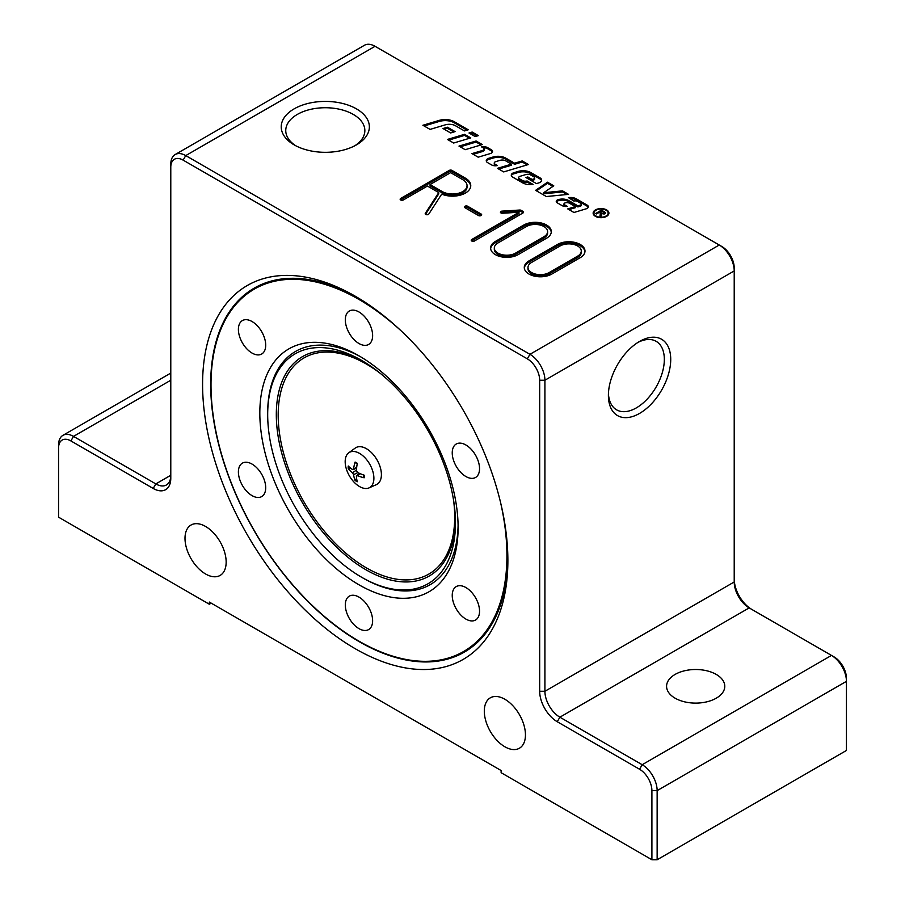 <?xml version="1.0" encoding="UTF-8"?>
<svg xmlns="http://www.w3.org/2000/svg" width="905" height="905" viewBox="0 0 905 905"><rect width="100%" height="100%" fill="white"/><g stroke="black" fill="none" stroke-linecap="round" stroke-linejoin="round"><path stroke-width="1.36" d="M470.227 133.702L472.161 133.114L477.139 135.988M472.161 132.04L478.372 135.626L475.193 136.576L468.994 132.99L472.161 132.04L472.161 133.114M593.194 213.671A7.885 4.559 180 0 1 594.302 211.838M607.764 211.838A7.885 4.559 180 0 1 608.861 213.671M595.445 216.352A7.885 4.559 180 0 1 593.137 213.128A7.885 4.559 180 0 1 601.033 208.58A7.885 4.559 180 0 1 608.918 213.128A7.885 4.559 180 0 1 604.042 217.336A7.885 4.559 180 0 1 595.445 216.352M607.764 215.503A7.093 4.095 0 0 0 608.126 214.214L608.126 213.128A7.093 4.095 0 0 0 601.033 209.032A7.093 4.095 0 0 0 593.929 213.128A7.093 4.095 0 0 0 596.01 216.024A7.093 4.095 0 0 0 603.748 216.917A7.093 4.095 0 0 0 608.126 213.128M593.929 213.128L593.929 214.214A7.093 4.095 0 0 0 594.302 215.503M600.287 216.159L600.456 214.304M601.655 210.956L601.655 210.039L605.524 212.799L604.812 213.75L601.497 213.716L601.678 215.243M604.382 212.698L605.287 213.354M603.997 214.349L603.68 213.048M600.682 213.603L601.497 214.078M601.508 213.003L603.997 213.275L603.68 211.974L601.791 210.876L599.811 212.019L601.508 213.003L600.943 216.533L599.947 215.967L600.456 213.218L599.121 212.415L596.463 213.953L595.671 213.49L601.655 210.039M599.811 212.811L599.811 212.019M601.678 214.383L601.531 214.994M603.997 214.055L603.68 211.974M600.4 215.865L600.456 213.218M536.461 190.842L547.514 183.296L547.514 182.21L553.769 185.819L543.667 192.72L562.525 190.876L568.555 194.36L546.337 196.532L535.613 190.344L547.514 182.21M547.514 183.296L552.91 186.407M562.525 190.876L562.525 191.962L543.667 193.794L543.667 192.72M562.525 191.962L566.96 194.518M483.021 147.741A6.12 3.541 180 0 1 487.727 148.771L491.358 150.875A4.084 2.353 180 0 1 492.444 151.995M473.213 154.314L482.637 151.497A2.726 1.572 0 0 0 484.107 150.106L484.107 149.02A2.726 1.572 0 0 0 483.304 147.911L481.46 146.836A6.12 3.541 180 0 1 487.727 147.696L491.358 149.789A4.084 2.353 180 0 1 492.558 151.463A4.084 2.353 180 0 1 490.352 153.556L478.191 157.187L471.98 153.612L482.637 150.422A2.726 1.572 0 0 0 484.107 149.02M527.14 178.228L532.151 180.536L533.373 180.163A2.387 1.38 0 0 0 534.663 178.941L534.663 177.866A2.387 1.38 0 0 0 533.961 176.894L530.658 174.982A4.084 2.353 0 0 0 525.884 174.552L520.115 176.283A2.726 1.572 0 0 0 518.644 177.674A2.726 1.572 0 0 0 519.447 178.783L522.423 180.514A4.084 2.353 0 0 0 527.072 180.966L533.09 184.45A10.894 6.29 180 0 1 522.581 182.821L512.671 177.097A4.763 2.749 180 0 1 511.28 175.151A4.763 2.749 180 0 1 513.848 172.719L518.113 171.441A10.894 6.29 180 0 1 530.816 172.572L540.07 177.912A5.441 3.145 180 0 1 541.665 180.14A5.441 3.145 180 0 1 538.724 182.923L536.45 183.602L525.918 177.516L527.819 176.95L532.151 179.45L533.373 179.088A2.387 1.38 0 0 0 534.663 177.866M532.151 180.536L532.151 179.45M527.819 178.036L527.819 176.95M511.37 175.694A4.763 2.749 180 0 1 513.848 173.794L518.113 172.516A10.894 6.29 180 0 1 530.816 173.658L540.07 178.998A5.441 3.145 180 0 1 541.586 180.672M518.644 177.674L518.644 178.76A2.726 1.572 0 0 0 519.447 179.869L522.423 181.588A4.084 2.353 0 0 0 527.072 182.052L527.072 180.966M527.072 182.052L531.529 184.62M460.226 146.814L476.098 142.062L481.075 144.936M476.098 140.988L482.308 144.562L465.193 149.687L458.993 146.101L476.098 140.988L476.098 142.062M464.457 130.931L455.566 125.795A8.846 5.113 0 0 0 445.237 124.867L430.067 129.404L422.895 125.263L439.219 120.388A12.93 7.466 180 0 1 454.31 121.734L468.258 129.788L464.457 130.931M424.128 125.976L439.219 121.462A12.93 7.466 180 0 1 454.31 122.809L467.025 130.162M448.676 140.151L464.548 135.399L469.525 138.273M464.548 134.313L470.758 137.899L453.654 143.024L447.443 139.438L464.548 134.313L464.548 135.399M575.354 206.623L569.562 203.274A3.744 2.161 0 0 0 565.195 202.89L565.071 202.924A2.036 1.177 0 0 0 563.973 203.964A2.036 1.177 0 0 0 564.573 204.802L567.299 206.385A5.441 3.145 180 0 1 561.994 205.571L557.242 202.833A3.405 1.968 180 0 1 556.247 201.442A3.405 1.968 180 0 1 558.091 199.7L558.351 199.62A8.846 5.113 180 0 1 568.679 200.548L577.888 205.854L580.252 205.152A2.036 1.177 0 0 0 581.361 204.1A2.036 1.177 0 0 0 580.761 203.263L577.639 201.464A3.405 1.968 0 0 0 573.883 201.046L568.453 197.641A8.168 4.717 180 0 1 576.338 198.851L587.119 205.084A4.084 2.353 180 0 1 588.318 206.747A4.084 2.353 180 0 1 586.112 208.84L573.951 212.483L567.74 208.897L575.354 206.623L575.354 207.698L568.974 209.609M569.618 198.591A8.168 4.717 180 0 1 576.338 199.937L587.119 206.159A4.084 2.353 180 0 1 588.205 207.29M563.973 203.964L563.973 205.05A2.036 1.177 0 0 0 564.573 205.876L565.625 206.498M556.383 201.985A3.405 1.968 180 0 1 558.091 200.786L558.351 200.706A8.846 5.113 180 0 1 568.679 201.623L577.888 206.94L577.888 205.854M577.888 206.94L580.252 206.227A2.036 1.177 0 0 0 581.361 205.186L581.361 204.1M444.219 129.245L447.432 128.284L453.846 131.994M447.432 128.284L447.432 127.209L455.079 131.621L450.645 132.956L442.998 128.533L447.432 127.209M493.089 156.995A10.894 6.29 180 0 1 505.793 158.126L514.594 163.205L522.208 160.932L528.418 164.518L503.7 171.916L497.49 168.33L511.427 164.156L505.669 160.83A4.763 2.749 0 0 0 500.103 160.332L495.725 161.644A2.726 1.572 0 0 0 494.254 163.036A2.726 1.572 0 0 0 495.058 164.156L497.467 165.547A5.441 3.145 180 0 1 491.494 164.868L487.648 162.651A4.763 2.749 180 0 1 486.257 160.705A4.763 2.749 180 0 1 488.824 158.262L493.089 156.995L493.089 158.07A10.894 6.29 180 0 1 505.793 159.212L514.594 164.291L514.594 163.205M486.347 161.248A4.763 2.749 180 0 1 488.824 159.348L493.089 158.07M494.254 163.036L494.254 164.122A2.726 1.572 0 0 0 495.058 165.23L495.997 165.773M514.594 164.291L522.208 162.018L522.208 160.932M522.208 162.018L527.185 164.88M498.723 169.043L511.427 165.242L511.427 164.156M211.193 603.149L209.315 604.223L58.553 517.174L58.553 448.054A17.455 10.079 60 0 1 70.895 440.927L153.205 488.451A24.865 14.356 -120 0 0 170.785 478.293L170.785 167.255A17.455 10.079 60 0 1 183.127 160.128L527.321 358.844A17.455 10.079 60 0 1 539.674 380.236L539.674 691.273A24.865 14.356 -120 0 0 557.254 721.726L639.564 769.25A17.455 10.079 60 0 1 651.905 790.631L651.905 859.75L657.143 859.75L657.143 790.631A21.166 12.218 -120 0 0 642.177 764.714L559.878 717.19A21.166 12.218 60 0 1 544.912 691.273L544.912 380.236A21.166 12.218 -120 0 0 529.945 354.308L185.751 155.592A21.166 12.218 -120 0 0 175.174 154.54A21.166 12.218 -120 0 0 170.785 164.235L170.785 167.255M209.315 604.223L209.315 602.063L501.132 770.54L501.132 772.7L651.905 859.75M507.875 560.591A215.865 124.63 60 0 1 355.224 648.715A215.865 124.63 60 0 1 202.584 384.331A215.865 124.63 60 0 1 355.235 296.207A215.865 124.63 60 0 1 507.875 560.591M504.877 746.783A29.096 16.799 60 0 1 485.872 721.138A29.096 16.799 60 0 1 490.329 697.823A29.096 16.799 60 0 1 519.425 714.622A29.096 16.799 60 0 1 519.425 748.22A29.096 16.799 60 0 1 504.877 746.783M205.582 573.985A29.096 16.799 60 0 1 186.566 548.34A29.096 16.799 60 0 1 191.034 525.024A29.096 16.799 60 0 1 220.13 541.823A29.096 16.799 60 0 1 220.13 575.422A29.096 16.799 60 0 1 205.582 573.985M675.107 698.185A29.096 16.799 180 0 1 666.578 686.307A29.096 16.799 180 0 1 684.542 670.786A29.096 16.799 180 0 1 716.251 674.429A29.096 16.799 180 0 1 724.781 686.307A29.096 16.799 180 0 1 706.816 701.827A29.096 16.799 180 0 1 675.107 698.185M354.783 145.784A39.549 22.829 0 0 0 364.851 130.558A39.549 22.829 0 0 0 325.302 107.729A39.549 22.829 0 0 0 285.754 130.558A39.549 22.829 0 0 0 295.822 145.784M294.125 144.857L294.125 144.857A44.074 25.453 180 0 1 294.125 108.871A44.074 25.453 180 0 1 356.468 108.871A44.074 25.453 180 0 1 356.468 144.857A44.074 25.453 180 0 1 294.125 144.857M539.674 380.236L544.912 380.236L734.215 270.934L734.215 267.914A17.455 10.079 -120 0 0 721.873 246.533A17.455 10.079 -120 0 0 721.873 246.522L719.249 245.017A21.166 12.218 60 0 1 734.215 270.934L734.215 581.972A21.166 12.218 -120 0 0 749.182 607.9L831.48 655.412A21.166 12.218 60 0 1 846.447 681.341L846.447 750.46L657.143 859.75M751.761 609.382A24.865 14.356 60 0 1 734.215 578.951M651.905 790.631L657.143 790.631L846.447 681.341L846.447 678.309A17.455 10.079 -120 0 0 834.105 656.928L831.48 655.412L834.105 656.928M153.205 488.451L155.818 483.915L170.785 475.272A21.166 12.218 60 0 1 166.407 484.967A21.166 12.218 60 0 1 155.818 483.915L73.52 436.391A21.166 12.218 -120 0 0 62.931 435.35A21.166 12.218 -120 0 0 58.553 445.034L58.553 448.054M175.174 154.54L364.477 45.25A21.166 12.218 60 0 1 375.055 46.302L719.249 245.017L529.945 354.308L527.321 358.844M430.056 184.541L442.217 191.555A14.548 8.405 0 0 0 458.066 193.376A14.548 8.405 0 0 0 467.048 185.616A14.548 8.405 0 0 0 462.783 179.676L450.633 172.651L430.056 184.541L430.056 185.83L442.217 192.856A14.548 8.405 0 0 0 458.066 194.677A14.548 8.405 0 0 0 467.048 186.916L467.048 185.616M608.398 395.417A44.074 25.453 -60 0 1 639.564 341.434A44.074 25.453 -60 0 1 670.729 359.432A44.074 25.453 -60 0 1 639.564 413.415A44.074 25.453 -60 0 1 608.398 395.417M464.503 652.019A210.141 121.327 60 0 1 359.59 641.521A210.141 121.327 60 0 1 359.285 641.34M211.001 384.512A210.141 121.327 60 0 1 211.001 384.15A210.141 121.327 60 0 1 254.373 288.05M357.271 297.406A210.141 121.327 -120 0 0 254.203 288.141A210.141 121.327 -120 0 0 254.203 530.783A210.141 121.327 -120 0 0 464.344 652.109A210.141 121.327 -120 0 0 507.852 558.227M608.432 393.494A39.549 22.829 120 0 0 616.588 409.829A39.549 22.829 120 0 0 656.136 386.989A39.549 22.829 120 0 0 656.136 341.321A39.549 22.829 120 0 0 637.912 342.429M526.393 226.544L497.954 242.959A12.432 7.183 0 0 0 494.311 248.038A12.432 7.183 0 0 0 501.992 254.667A12.432 7.183 0 0 0 515.545 253.117L543.973 236.703A12.432 7.183 0 0 0 547.615 231.623A12.432 7.183 0 0 0 539.934 224.994A12.432 7.183 0 0 0 526.393 226.544M531.631 262.405A12.432 7.183 0 0 0 527.988 267.484A12.432 7.183 0 0 0 535.658 274.113A12.432 7.183 0 0 0 549.211 272.552L577.639 256.138A12.432 7.183 0 0 0 581.282 251.058A12.432 7.183 0 0 0 573.612 244.429A12.432 7.183 0 0 0 560.059 245.99L531.631 262.405M551.824 274.068A16.132 9.322 180 0 1 534.244 276.082A16.132 9.322 180 0 1 524.278 267.484A16.132 9.322 180 0 1 529.006 260.889L557.446 244.474A16.132 9.322 180 0 1 575.026 242.461A16.132 9.322 180 0 1 584.992 251.058A16.132 9.322 180 0 1 580.263 257.654L551.824 274.068M495.34 241.454L523.769 225.04A16.132 9.322 180 0 1 541.36 223.015A16.132 9.322 180 0 1 551.315 231.623A16.132 9.322 180 0 1 546.586 238.207L518.158 254.633A16.132 9.322 180 0 1 500.567 256.647A16.132 9.322 180 0 1 490.612 248.038A16.132 9.322 180 0 1 495.34 241.454L495.34 242.744A16.132 9.322 0 0 0 490.646 248.683M403.302 199.982A1.855 1.075 180 0 1 401.288 200.209A1.855 1.075 180 0 1 400.146 199.224A1.855 1.075 180 0 1 400.689 198.467L449.321 170.389A1.855 1.075 180 0 1 451.934 170.389L465.408 178.161A18.258 10.543 180 0 1 470.758 185.616A18.258 10.543 180 0 1 460.758 195.016A18.258 10.543 180 0 1 441.708 194.123L428.789 214.066A1.855 1.075 180 0 1 426.73 214.745A1.855 1.075 180 0 1 425.203 213.693A1.855 1.075 180 0 1 425.327 213.32L438.755 192.584L427.432 186.045L403.302 199.982M474.39 241.024A1.855 1.075 180 0 1 472.365 241.25A1.855 1.075 180 0 1 471.222 240.266A1.855 1.075 180 0 1 471.765 239.508L519.018 212.234L502.456 213.252A1.855 1.075 180 0 1 500.408 212.189A1.855 1.075 180 0 1 502.06 211.125L519.651 210.039A1.855 1.075 180 0 1 521.156 210.345L523.022 211.431A1.855 1.075 180 0 1 523.565 212.189A1.855 1.075 180 0 1 523.022 212.935L474.39 241.024M481.121 214.021A1.855 1.075 180 0 1 481.664 214.779A1.855 1.075 180 0 1 480.521 215.763A1.855 1.075 180 0 1 478.496 215.537L465.034 207.754A1.855 1.075 180 0 1 464.491 206.996A1.855 1.075 180 0 1 465.634 206.012A1.855 1.075 180 0 1 467.647 206.25L481.121 214.021L481.121 215.311L467.647 207.539A1.855 1.075 0 0 0 464.865 207.652M584.947 251.714A16.132 9.322 0 0 0 574.505 243.637A16.132 9.322 0 0 0 557.446 245.775L529.006 262.19A16.132 9.322 0 0 0 524.323 268.129M527.988 267.484L527.988 268.774A12.432 7.183 0 0 0 535.658 275.403A12.432 7.183 0 0 0 549.211 273.853L577.639 257.439A12.432 7.183 0 0 0 581.282 252.359L581.282 251.058M551.281 232.268A16.132 9.322 0 0 0 540.839 224.191A16.132 9.322 0 0 0 523.769 226.329L495.34 242.744M494.311 248.038L494.311 249.339A12.432 7.183 0 0 0 501.992 255.968A12.432 7.183 0 0 0 515.545 254.407L543.973 237.992A12.432 7.183 0 0 0 547.615 232.924L547.615 231.623M470.724 186.26A18.258 10.543 0 0 0 465.408 179.462L451.934 171.69A1.855 1.075 0 0 0 449.321 171.69L400.689 199.767A1.855 1.075 0 0 0 400.519 199.869M438.755 192.584L438.755 193.874L425.531 214.304M519.018 212.234L519.018 213.523L471.765 240.809A1.855 1.075 0 0 0 471.607 240.911M523.181 212.833A1.855 1.075 0 0 0 523.022 212.72L521.156 211.646A1.855 1.075 0 0 0 519.651 211.34L502.06 212.415A1.855 1.075 0 0 0 500.782 212.833M458.088 525.239A134.653 77.74 60 0 1 362.894 577.978L361.57 577.22A132.786 76.665 60 0 1 267.688 414.592A132.786 76.665 60 0 1 294.849 354.002A132.786 76.665 60 0 1 361.581 360.382A132.786 76.665 60 0 1 455.464 523.011A132.786 76.665 60 0 1 361.57 577.22M267.688 414.592L267.688 413.065A134.653 77.74 60 0 1 295.234 351.626A134.653 77.74 60 0 1 360.959 356.989M358.968 355.823L358.968 355.823A140.207 80.952 -120 0 0 259.826 413.065A140.207 80.952 -120 0 0 358.968 584.788A140.207 80.952 -120 0 0 458.111 527.547A140.207 80.952 -120 0 0 358.968 355.823L358.968 355.823M500.737 503.225A209.259 120.818 60 0 1 358.968 641.159A209.259 120.818 60 0 1 211.001 384.874A209.259 120.818 60 0 1 358.968 299.453A209.259 120.818 60 0 1 401.345 331.06M258.875 497.456A19.31 11.154 60 0 1 241.216 483.202A19.31 11.154 60 0 1 242.393 463.134A19.31 11.154 60 0 1 261.703 474.277A19.31 11.154 60 0 1 261.703 496.574A19.31 11.154 60 0 1 258.875 497.456M245.221 347.011A19.31 11.154 60 0 1 242.393 320.574A19.31 11.154 60 0 1 261.703 331.716A19.31 11.154 60 0 1 261.703 354.013A19.31 11.154 60 0 1 245.221 347.011M345.314 319.861A19.31 11.154 60 0 1 349.319 311.015A19.31 11.154 60 0 1 368.629 322.169A19.31 11.154 60 0 1 368.629 344.466A19.31 11.154 60 0 1 353.742 339.296A19.31 11.154 60 0 1 345.314 319.861M459.061 443.156A19.31 11.154 60 0 1 476.72 457.41A19.31 11.154 60 0 1 475.544 477.478A19.31 11.154 60 0 1 456.233 466.324A19.31 11.154 60 0 1 456.233 444.027A19.31 11.154 60 0 1 459.061 443.156M472.715 593.601A19.31 11.154 60 0 1 475.544 620.038A19.31 11.154 60 0 1 456.233 608.884A19.31 11.154 60 0 1 456.233 586.587A19.31 11.154 60 0 1 472.715 593.601M372.622 620.751A19.31 11.154 60 0 1 368.629 629.586A19.31 11.154 60 0 1 349.319 618.443A19.31 11.154 60 0 1 349.319 596.135A19.31 11.154 60 0 1 364.195 601.316A19.31 11.154 60 0 1 372.622 620.751M211.001 384.874L211.001 384.15M348.776 452.783L355.224 448.077A21.166 12.218 60 0 1 371.74 452.885A21.166 12.218 60 0 1 381.401 474.627A21.166 12.218 60 0 1 376.344 484.661L369.036 487.897A20.306 11.731 60 0 1 352.339 480.17A34.39 34.39 0 0 1 347.113 471.12A20.306 11.731 60 0 1 348.776 452.783A20.306 11.731 60 0 1 364.613 457.398A20.306 11.731 60 0 1 373.889 478.27A20.306 11.731 60 0 1 369.036 487.897M356.412 476.29L357.52 475.657A34.379 20.86 -6.1 0 0 364.161 477.783L363.799 477.286L364.161 477.783A11.358 6.561 -120 0 0 364.161 475.193A34.379 18.666 -174.2 0 1 357.52 472.421L356.412 470.498A34.379 18.666 -65.8 0 1 357.328 463.36A11.358 6.561 -120 0 0 355.088 462.07A34.379 20.86 126.1 0 0 353.606 468.881L352.498 469.525A34.379 17.399 -177.4 0 1 348.255 466.007A11.358 6.561 -120 0 0 348.255 468.598A34.379 22.127 -2.9 0 0 352.498 472.761L353.606 474.673A34.379 22.127 122.9 0 0 355.088 480.442A11.358 6.561 -120 0 0 357.328 481.731A34.379 17.399 -62.6 0 1 356.412 476.29L360.326 473.745M356.672 467.41L352.498 469.525M355.337 462.636L355.088 462.07L355.337 462.636A10.509 6.064 60 0 1 357.26 463.699M355.088 480.442L356.593 478.281M348.255 468.598L350.869 468.371M604.314 212.494L604.314 211.578M491.358 150.875L491.358 149.789M487.727 148.771L487.727 147.696M482.637 151.497L482.637 150.422M533.373 180.163L533.373 179.088M540.07 178.998L540.07 177.912M530.816 173.658L530.816 172.572M518.113 172.516L518.113 171.441M513.848 173.794L513.848 172.719M519.447 179.869L519.447 178.783M522.423 181.588L522.423 180.514M454.31 122.809L454.31 121.734M439.219 121.462L439.219 120.388M587.119 206.159L587.119 205.084M576.338 199.937L576.338 198.851M564.573 205.876L564.573 204.802M558.091 200.786L558.091 199.7M558.351 200.706L558.351 199.62M568.679 201.623L568.679 200.548M580.252 206.227L580.252 205.152M505.793 159.212L505.793 158.126M488.824 159.348L488.824 158.262M495.058 165.23L495.058 164.156M639.564 769.25L642.177 764.714L831.48 655.412M557.254 721.726L559.878 717.19L749.182 607.9M170.785 380.236L73.52 436.391L70.895 440.927M539.674 691.273L544.912 691.273L734.215 581.972M183.127 160.128L185.751 155.592L375.055 46.302M557.446 244.474L557.446 245.775M529.006 260.889L529.006 262.19M577.639 256.138L577.639 257.439M549.211 272.552L549.211 273.853M523.769 225.04L523.769 226.329M543.973 236.703L543.973 237.992M515.545 253.117L515.545 254.407M449.321 170.389L449.321 171.69M400.689 198.467L400.689 199.767M451.934 170.389L451.934 171.69M465.408 178.161L465.408 179.462M425.327 213.32L425.327 214.066M442.217 191.555L442.217 192.856M471.765 239.508L471.765 240.809M502.06 211.125L502.06 212.415M519.651 210.039L519.651 211.34M521.156 210.345L521.156 211.646M523.022 211.431L523.022 212.72M467.647 206.25L467.647 207.539M453.654 500.748A124.811 72.061 60 0 1 339.239 547.231A124.811 72.061 60 0 1 303.718 358.086A124.811 72.061 60 0 1 379.942 373.086M455.441 520.477A126.677 73.135 60 0 1 330.834 541.258A126.677 73.135 60 0 1 302.236 356.785A126.677 73.135 60 0 1 363.765 361.672M353.606 474.673L357.871 472.602M352.498 472.761L356.434 470.102M357.034 480.646A10.509 6.064 60 0 1 355.337 479.593M349.104 468.813A10.509 6.064 60 0 1 349.047 466.81M363.833 475.091A10.509 6.064 60 0 1 363.799 477.286M604.382 213.818L604.382 212.743M600.682 213.716L600.682 214.802M62.931 435.35L170.785 373.075M721.873 246.533L719.249 245.017M358.968 641.159L359.59 641.521M353.176 469.627L356.593 468.123M356.661 475.657L359.67 473.451M355.235 462.613L357.418 463.869M363.765 474.865L363.765 477.376"/></g></svg>
